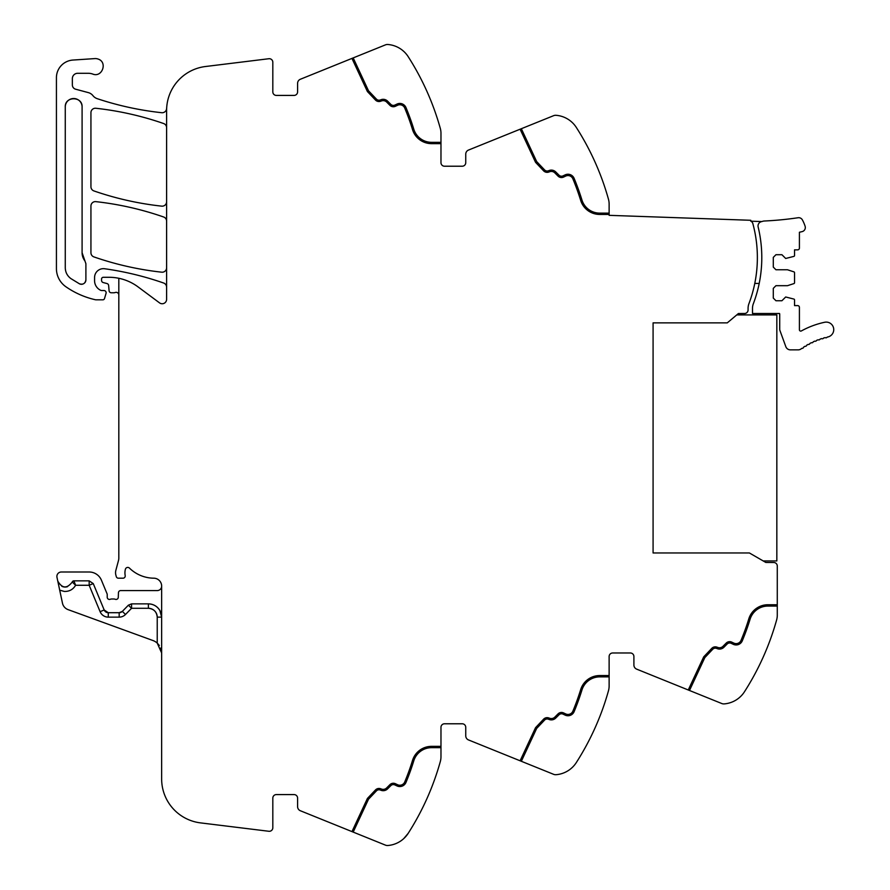 <?xml version="1.0" encoding="UTF-8"?>
<svg xmlns="http://www.w3.org/2000/svg" width="890" height="890" viewBox="0 0 890 890"><rect width="100%" height="100%" fill="white"/><g stroke="black" fill="none" stroke-linecap="round" stroke-linejoin="round"><path stroke-width="1.33" d="M761.896 221.566A4.428 4.428 0 0 0 758.147 226.994A130.096 130.096 0 0 1 753.363 303.668A13.272 13.272 0 0 0 752.495 308.374L752.495 313.491L779.495 313.491A1.324 1.324 0 0 1 779.718 314.226L779.718 329.166A4.194 4.194 0 0 0 779.974 330.602L785.814 346.655A4.873 4.873 0 0 0 790.387 349.859L798.197 349.859A4.873 4.873 0 0 0 801.067 348.925A70.366 70.366 0 0 1 801.923 348.313A1.324 1.324 0 0 0 803.548 347.2A70.366 70.366 0 0 1 804.983 346.266A1.324 1.324 0 0 0 806.663 345.242A70.366 70.366 0 0 1 808.153 344.386A1.324 1.324 0 0 0 809.878 343.451A70.366 70.366 0 0 1 811.413 342.672A1.324 1.324 0 0 0 813.193 341.827A70.366 70.366 0 0 1 814.762 341.126A1.324 1.324 0 0 0 816.575 340.38A70.366 70.366 0 0 1 818.177 339.769A1.324 1.324 0 0 0 820.035 339.112A70.366 70.366 0 0 1 821.67 338.589A1.324 1.324 0 0 0 823.562 338.033A70.366 70.366 0 0 1 825.219 337.588A1.324 1.324 0 0 0 827.133 337.132A70.355 70.355 0 0 1 827.789 336.987A7.521 7.521 0 0 0 833.574 328.054A7.521 7.521 0 0 0 824.641 322.269A85.407 85.407 0 0 0 801.367 330.947A1.324 1.324 0 0 1 799.409 329.778L799.409 307.373A1.769 1.769 0 0 0 797.64 305.604L794.536 305.604L794.536 299.919A0.89 0.89 0 0 0 793.924 299.084L785.692 296.982L781.921 300.742L775.947 300.742L773.299 298.083L773.299 288.349L775.947 285.69L787.461 285.69L793.924 283.599A0.89 0.89 0 0 0 794.536 282.753L794.536 272.707A0.89 0.89 0 0 0 793.924 271.862L787.461 269.759L775.947 269.759L773.299 267.111L773.299 257.377L775.947 254.718L781.921 254.718L785.692 258.478L793.924 256.376A0.89 0.89 0 0 0 794.536 255.541L794.536 249.856L797.64 249.856A1.769 1.769 0 0 0 799.409 248.076L799.409 232.257L802.079 231.634A4.194 4.194 0 0 0 805.127 226.283A35.166 35.166 0 0 0 802.357 219.852A4.194 4.194 0 0 0 798.074 217.739A336.542 336.542 0 0 1 764.377 221.009A7.532 7.532 0 0 0 761.896 221.566L750.76 221.176A3.538 3.538 0 0 1 752.829 223.523A130.096 130.096 0 0 1 748.935 303.668A13.272 13.272 0 0 0 748.078 308.374L748.078 309.954A3.538 3.538 0 0 1 744.563 313.491L738.411 313.525L727.275 322.87L653.082 322.87L653.082 552.968L749.402 552.968L765.834 562.458L773.744 562.502A3.538 3.538 0 0 1 777.281 566.04L777.281 606.079L767.87 606.079A18.59 18.59 0 0 0 750.103 619.184A239.844 239.844 0 0 1 742.26 640.867A239.844 239.844 0 0 0 750.103 619.184M777.281 615.201L777.281 606.079L777.281 615.201A17.7 17.7 0 0 1 776.625 619.963A265.509 265.509 0 0 1 744.485 691.741L744.474 691.764A26.555 26.555 0 0 1 724.16 703.901A5.307 5.307 0 0 1 721.768 703.523L636.673 669.147A4.428 4.428 0 0 1 633.902 665.041L633.902 656.52A3.538 3.538 0 0 0 630.365 652.982L612.665 652.982A3.538 3.538 0 0 0 609.127 656.52A3.538 3.538 0 0 1 612.665 652.982M740.213 696.87L738.9 698.005M440.973 747.678L431.561 747.678A18.59 18.59 0 0 0 413.794 760.794A239.844 239.844 0 0 1 405.951 782.477A6.642 6.642 0 0 1 397.018 785.937L394.837 784.924A3.538 3.538 0 0 0 390.844 785.625L387.584 788.874A6.197 6.197 0 0 1 381.087 790.32L380.197 789.997A3.538 3.538 0 0 0 376.426 790.887L368.516 799.22L353.185 832.094L385.448 845.133A5.307 5.307 0 0 0 387.851 845.5A26.555 26.555 0 0 0 408.176 833.352A265.509 265.509 0 0 0 440.316 761.562A17.7 17.7 0 0 0 440.973 756.8L440.973 727.319A3.538 3.538 0 0 1 444.511 723.781L462.21 723.781A3.538 3.538 0 0 1 465.748 727.319L465.748 735.841A4.428 4.428 0 0 0 468.518 739.946L553.613 774.322A5.307 5.307 0 0 0 556.005 774.701A26.555 26.555 0 0 0 576.331 762.541A265.509 265.509 0 0 0 608.471 690.762A17.7 17.7 0 0 0 609.127 686.001L609.127 656.52M576.331 762.541L577.877 760.093M572.048 767.669L570.746 768.804M403.715 838.647L408.176 833.352C399.187 843.297 399.187 843.297 408.176 833.352L408.221 833.274M402.269 839.871L401.023 840.794M353.185 832.094L300.364 810.745A4.428 4.428 0 0 1 297.594 806.652L297.594 798.13A3.538 3.538 0 0 0 294.056 794.581L276.356 794.581A3.538 3.538 0 0 0 272.818 798.13L272.818 827.756A3.538 3.538 0 0 1 268.847 831.271L200.506 822.883A44.255 44.255 0 0 1 161.646 778.961L161.646 585.72A7.966 7.966 0 0 0 154.215 578.2A35.4 35.4 0 0 1 129.451 568.098A2.436 2.436 0 0 0 125.412 569.2A14.229 14.229 0 0 0 125.101 575.018L125.19 575.641A2.214 2.214 0 0 1 123.009 578.2L118.403 578.2A2.214 2.214 0 0 1 116.267 576.553L115.845 574.962A8.911 8.911 0 0 1 115.845 570.39L118.515 560.411A8.867 8.867 0 0 0 118.815 558.13L118.815 278.281A48.672 48.672 0 0 0 109.014 277.291L103.329 277.291A1.769 1.769 0 0 0 101.56 279.06L101.56 280.406A2.214 2.214 0 0 0 103.196 282.542L107 283.554A2.214 2.214 0 0 1 108.636 285.501L109.092 290.752A2.214 2.214 0 0 0 111.295 292.777L113.698 292.777A4.428 4.428 0 0 0 115.244 292.499A2.659 2.659 0 0 1 118.815 294.991M152.29 609.205A8.856 8.856 0 0 0 148.374 608.293C153.748 608.816 156.696 611.764 157.23 617.137L157.23 643.092A13.272 13.272 0 0 0 152.913 640.511L68.096 609.639A8.856 8.856 0 0 1 62.467 603.164L56.982 577.343A4.428 4.428 0 0 1 61.31 572.003L89.167 572.003A13.272 13.272 0 0 1 101.427 580.202L107.056 593.764A2.214 2.214 0 0 1 107.223 594.609L107.223 597.223A2.214 2.214 0 0 0 110.227 599.293A4.428 4.428 0 0 1 111.817 598.992L113.686 598.992A4.428 4.428 0 0 1 115.277 599.293A2.214 2.214 0 0 0 118.281 597.312L118.459 592.718A2.214 2.214 0 0 1 120.673 590.582L157.23 590.582A4.428 4.428 0 0 0 161.646 586.187M294.056 95.419A3.538 3.538 0 0 0 297.594 91.87A3.538 3.538 0 0 1 294.056 95.419L276.356 95.419A3.538 3.538 0 0 1 272.818 91.87L272.818 62.244A3.538 3.538 0 0 0 268.847 58.729L205.468 66.516A44.255 44.255 0 0 0 166.608 110.438L166.608 299.329A4.428 4.428 0 0 1 159.544 302.878L138.061 286.903A48.672 48.672 0 0 0 118.815 278.281M166.608 287.192A4.428 4.428 0 0 0 163.638 283.02A309.764 309.764 0 0 0 104.642 268.747A8.856 8.856 0 0 0 94.574 277.513L94.574 280.684A10.624 10.624 0 0 0 100.748 290.329A2.214 2.214 0 0 0 101.671 290.529L103.919 290.529A2.214 2.214 0 0 1 106.043 293.377L104.508 298.562A1.769 1.769 0 0 1 102.806 299.83L96.242 299.83A4.428 4.428 0 0 1 95.263 299.719A84.094 84.094 0 0 1 65.927 286.78A22.128 22.128 0 0 1 56.426 268.613L56.426 77.708A17.7 17.7 0 0 1 72.947 60.053L94.841 58.595A7.966 7.966 0 0 1 98.034 59.04C107.879 62.011 102.216 77.953 92.705 74.048A13.272 13.272 0 0 0 88.266 73.291L77.664 73.291A5.307 5.307 0 0 0 72.357 78.598L72.357 84.939A4.428 4.428 0 0 0 75.639 89.211L88.31 92.605A8.844 8.844 0 0 1 92.949 95.653A9.289 9.289 0 0 0 97.299 98.701A309.764 309.764 0 0 0 161.713 112.707A4.428 4.428 0 0 0 166.586 108.791A44.255 44.255 0 0 0 166.719 107.301M297.594 91.87L297.594 83.349A4.428 4.428 0 0 1 300.364 79.254L385.448 44.867A5.307 5.307 0 0 1 387.851 44.5A26.555 26.555 0 0 1 408.176 56.649L409.478 58.707M403.893 51.531L402.625 50.419M351.951 58.406L367.403 91.537L375.458 100.025A4.873 4.873 0 0 0 380.653 101.249L381.543 100.926A4.873 4.873 0 0 1 386.649 102.061L389.898 105.309A4.873 4.873 0 0 0 395.405 106.288L397.585 105.265A5.307 5.307 0 0 1 404.728 108.035A238.52 238.52 0 0 1 412.526 129.595A19.914 19.914 0 0 0 431.561 143.646L440.973 143.646L440.973 133.2A17.7 17.7 0 0 0 440.316 128.438A265.509 265.509 0 0 0 408.176 56.649M440.973 143.646L440.973 162.681A3.538 3.538 0 0 0 444.511 166.219L462.21 166.219A3.538 3.538 0 0 0 465.748 162.681L465.748 154.159A4.428 4.428 0 0 1 468.518 150.054L553.613 115.678A5.307 5.307 0 0 1 556.005 115.3A26.555 26.555 0 0 1 576.331 127.459A265.509 265.509 0 0 1 608.471 199.238A17.7 17.7 0 0 1 609.127 203.999L609.127 215.336L750.782 220.286L750.76 221.176M572.036 122.319L570.768 121.207M166.608 201.752A4.428 4.428 0 0 1 161.702 206.146A309.764 309.764 0 0 1 93.917 190.927A4.428 4.428 0 0 1 90.936 186.744L90.936 112.674A4.428 4.428 0 0 1 95.842 108.269A309.764 309.764 0 0 1 163.638 123.532A4.428 4.428 0 0 1 166.608 127.715M166.608 221.176A4.428 4.428 0 0 0 163.638 216.993A309.764 309.764 0 0 0 95.853 201.641A4.428 4.428 0 0 0 90.936 206.046L90.936 252.727A4.428 4.428 0 0 0 93.917 256.91A309.764 309.764 0 0 0 161.702 272.184A4.428 4.428 0 0 0 166.608 267.779M689.494 690.484L704.824 657.61L712.734 649.277A3.538 3.538 0 0 1 716.506 648.387L717.396 648.71A6.197 6.197 0 0 0 723.904 647.275L727.152 644.026A3.538 3.538 0 0 1 731.146 643.314L733.327 644.338A6.642 6.642 0 0 0 742.26 640.867M688.259 689.984L703.712 656.853L711.766 648.365A4.873 4.873 0 0 1 716.962 647.141L717.852 647.464A4.873 4.873 0 0 0 722.958 646.34L726.218 643.081A4.873 4.873 0 0 1 731.714 642.113L733.894 643.125A5.307 5.307 0 0 0 741.036 640.366A238.52 238.52 0 0 0 748.835 618.795A19.914 19.914 0 0 1 767.87 604.744L777.281 604.744M609.127 676.878L599.715 676.878A18.59 18.59 0 0 0 581.949 689.984A239.844 239.844 0 0 1 574.106 711.677A239.844 239.844 0 0 0 581.949 689.984M521.34 761.284L536.67 728.421L544.58 720.088A3.538 3.538 0 0 1 548.351 719.198L549.241 719.52A6.197 6.197 0 0 0 555.738 718.074L558.998 714.826A3.538 3.538 0 0 1 562.992 714.114L565.172 715.137A6.642 6.642 0 0 0 574.106 711.677M520.105 760.794L535.558 727.664L543.612 719.165A4.873 4.873 0 0 1 548.807 717.941L549.697 718.274A4.873 4.873 0 0 0 554.804 717.14L558.052 713.88A4.873 4.873 0 0 1 563.559 712.912L565.74 713.936A5.307 5.307 0 0 0 572.882 711.166A238.52 238.52 0 0 0 580.681 689.594A19.914 19.914 0 0 1 599.715 675.555L609.127 675.555M405.951 782.477A239.844 239.844 0 0 0 413.794 760.794M351.973 831.605L367.403 798.464L375.458 789.975A4.873 4.873 0 0 1 380.653 788.751L381.543 789.074A4.873 4.873 0 0 0 386.649 787.939L389.898 784.691A4.873 4.873 0 0 1 395.405 783.712L397.585 784.735A5.307 5.307 0 0 0 404.728 781.965A238.52 238.52 0 0 0 412.526 760.405A19.914 19.914 0 0 1 431.561 746.354L440.973 746.354M72.301 582.093L72.235 582.027C66.95 588.857 62.133 588.546 57.783 581.092M93.25 583.584L89.167 585.275L75.605 585.275L73.903 580.847A1.769 1.769 0 0 0 72.235 582.027L73.903 580.847L89.167 580.847L93.25 583.584L104.186 609.984A4.428 4.428 0 0 0 108.28 612.709L104.186 609.984A4.428 4.428 0 0 0 108.28 612.709L119.171 612.709A4.428 4.428 0 0 0 122.331 611.385L119.171 612.709A4.428 4.428 0 0 0 122.331 611.385L128.394 605.189L131.564 603.865L148.374 603.865L148.374 608.293L131.564 608.293L131.564 603.865M159.877 610.518C157.23 606.246 153.392 604.032 148.374 603.865A13.272 13.272 0 0 1 161.646 617.137L159.877 610.518M157.23 643.092L161.646 652.982L160.712 648.065M157.274 643.125L159.332 645.484M61.777 586.254A7.521 7.521 0 0 0 67.596 586.632A7.521 7.521 0 0 1 64.647 587.033M82.091 106.922A8.411 8.411 0 0 0 73.681 98.512A8.411 8.411 0 0 0 65.27 106.922C64.759 96.076 82.603 96.076 82.091 106.922L82.091 252.727A13.272 13.272 0 0 0 84.939 260.948L82.091 252.727M84.939 260.948L85.896 263.696L85.896 279.872C85.195 283.576 83.037 284.889 79.421 283.799L70.889 278.592C67.262 275.878 65.393 272.273 65.27 267.745L65.27 106.922M405.951 107.523A239.844 239.844 0 0 1 413.794 129.206A239.844 239.844 0 0 0 405.951 107.523A6.642 6.642 0 0 0 397.018 104.063L394.837 105.076A3.538 3.538 0 0 1 390.844 104.375L387.584 101.126A6.197 6.197 0 0 0 381.087 99.68L380.197 100.003A3.538 3.538 0 0 1 376.426 99.113L368.516 90.78L353.185 57.906M376.426 99.113A3.538 3.538 0 0 0 380.197 100.003M390.844 104.375A3.538 3.538 0 0 0 394.837 105.076M413.794 129.206A18.59 18.59 0 0 0 431.561 142.322L440.973 142.322M609.127 214.446L599.715 214.446A19.914 19.914 0 0 1 580.681 200.406A238.52 238.52 0 0 0 572.882 178.834A5.307 5.307 0 0 0 565.74 176.064L563.559 177.088A4.873 4.873 0 0 1 558.052 176.12L554.804 172.86A4.873 4.873 0 0 0 549.697 171.726L548.807 172.059A4.873 4.873 0 0 1 543.612 170.835L535.558 162.336L520.105 129.206M574.106 178.323A239.844 239.844 0 0 1 581.949 200.016A239.844 239.844 0 0 0 574.106 178.323A6.642 6.642 0 0 0 565.172 174.863L562.992 175.886A3.538 3.538 0 0 1 558.998 175.174L555.738 171.926A6.197 6.197 0 0 0 549.241 170.48L548.351 170.802A3.538 3.538 0 0 1 544.58 169.912L536.67 161.58L521.34 128.716M544.58 169.912A3.538 3.538 0 0 0 548.351 170.802M558.998 175.174A3.538 3.538 0 0 0 562.992 175.886M581.949 200.016A18.59 18.59 0 0 0 599.715 213.122L609.127 213.122M157.23 617.137L161.646 617.137A13.272 13.272 0 0 0 154.026 605.122A13.272 13.272 0 0 1 161.646 617.137A13.272 13.272 0 0 0 148.374 603.865M59.708 590.17L64.358 591.45C69.298 591.572 73.047 589.514 75.605 585.275L72.235 582.027M79.421 283.799A4.428 4.428 0 0 0 82.492 284.177M84.817 282.775A4.428 4.428 0 0 0 85.896 279.872M754.776 283.454L759.192 283.454M736.764 314.904L776.837 314.904L776.837 560.934L763.197 560.934M119.171 612.709A4.428 4.428 0 0 0 122.331 611.385A4.428 4.428 0 0 1 119.171 612.709L119.171 617.137A8.856 8.856 0 0 0 125.49 614.478L131.564 608.293L128.394 605.189M157.23 617.126A8.856 8.856 0 0 0 152.802 609.472M89.167 580.847L89.167 585.275L100.103 611.675L104.186 609.984L100.103 611.675A8.856 8.856 0 0 0 108.28 617.137L108.28 612.709M119.171 617.137L108.28 617.137M125.49 614.478L122.331 611.385"/></g></svg>
